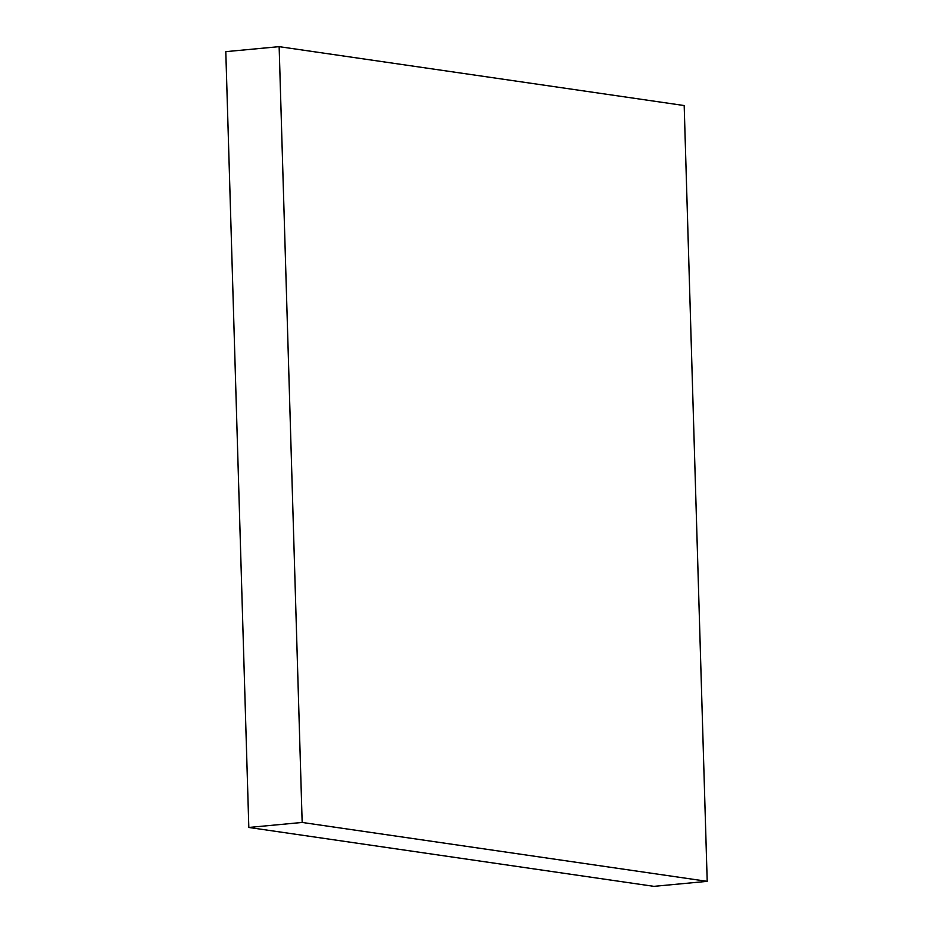 <?xml version="1.0" encoding="UTF-8"?>
<svg xmlns="http://www.w3.org/2000/svg" width="933" height="933" viewBox="0 0 933 933"><rect width="100%" height="100%" fill="white"/><g stroke="black" fill="none" stroke-linecap="round" stroke-linejoin="round"><path stroke-width="1.4" d="M707.202 881.347L653.858 886.35L248.819 827.454L302.164 822.451L707.202 881.347L684.181 105.546L279.142 46.65L302.164 822.451L248.819 827.454L225.798 51.653L279.142 46.65L225.798 51.653L248.819 827.454L653.858 886.35L707.202 881.347L302.164 822.451L279.142 46.65L684.181 105.546L707.202 881.347"/></g></svg>
